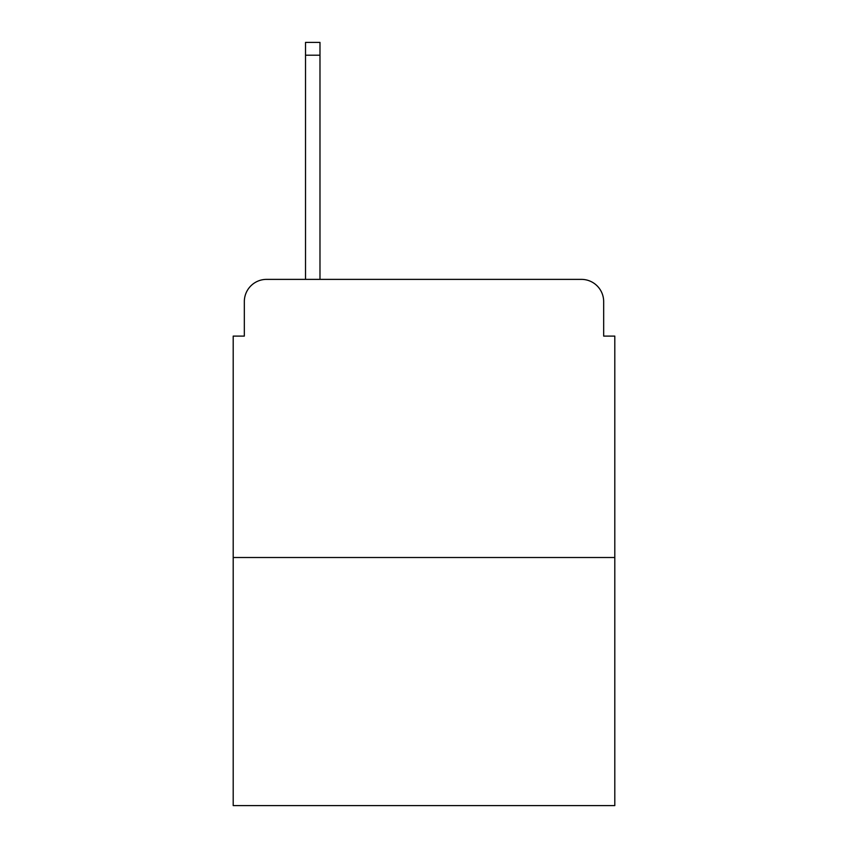 <?xml version="1.0" encoding="UTF-8"?>
<svg xmlns="http://www.w3.org/2000/svg" width="848" height="848" viewBox="0 0 848 848"><rect width="100%" height="100%" fill="white"/><g stroke="black" fill="none" stroke-linecap="round" stroke-linejoin="round"><path stroke-width="1.27" d="M244.33 301.623L244.33 336.105L244.33 301.623A22.249 22.249 0 0 1 266.579 279.374L305.513 279.374L305.513 42.4L319.982 42.4L319.982 279.374L337.218 279.374M614.8 557.507L233.2 557.507L233.2 805.6L614.8 805.6L614.8 336.105L603.67 336.105L603.67 301.623A22.249 22.249 0 0 0 581.421 279.374L266.579 279.374M233.2 557.507L233.2 336.105L244.33 336.105M510.782 279.374L581.421 279.374M603.67 336.105L603.67 301.623M305.513 55.194L319.982 55.194"/></g></svg>
